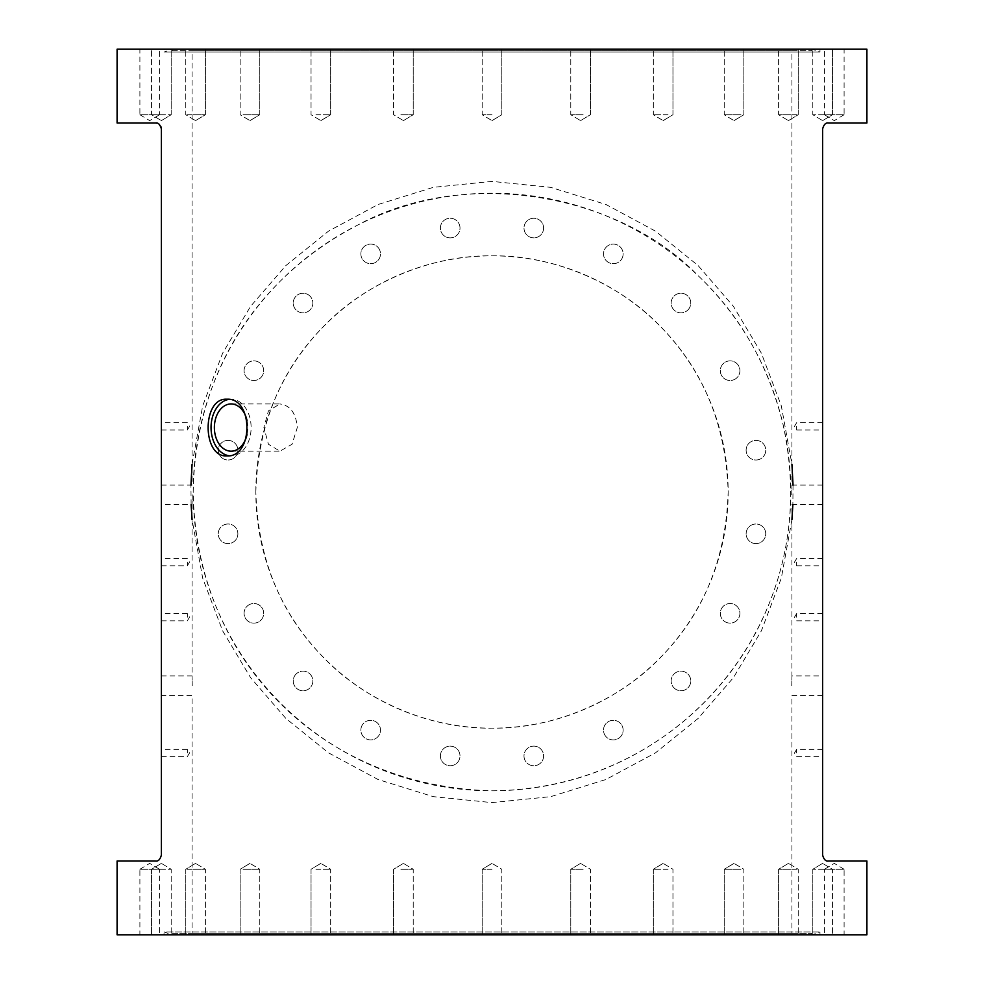 <?xml version="1.0" encoding="UTF-8"?>
<svg xmlns="http://www.w3.org/2000/svg" width="984" height="984" viewBox="0 0 984 984"><rect width="100%" height="100%" fill="white"/><g stroke="black" fill="none" stroke-linecap="round" stroke-linejoin="round"><path stroke-width="0.74" stroke-dasharray="4.92 3.69" d="M622.651 256.922A9.815 9.815 0 0 1 606.033 260.465A9.815 9.815 0 0 1 611.285 244.303A9.815 9.815 0 0 1 622.651 256.922A9.815 9.815 0 0 0 611.285 244.303A9.815 9.815 0 0 0 606.033 260.465A9.815 9.815 0 0 0 622.651 256.922M688.898 308.804A9.815 9.815 0 0 1 671.998 307.033A9.815 9.815 0 0 1 681.986 293.281A9.815 9.815 0 0 1 688.898 308.804A9.815 9.815 0 0 0 681.986 293.281A9.815 9.815 0 0 0 671.998 307.033A9.815 9.815 0 0 0 688.898 308.804M735.872 378.619A9.815 9.815 0 0 1 720.349 371.706A9.815 9.815 0 0 1 734.089 361.718A9.815 9.815 0 0 1 735.872 378.619A9.815 9.815 0 0 0 734.089 361.718A9.815 9.815 0 0 0 720.349 371.706A9.815 9.815 0 0 0 735.872 378.619M758.971 459.528A9.815 9.815 0 0 1 746.339 448.151A9.815 9.815 0 0 1 762.502 442.898A9.815 9.815 0 0 1 758.971 459.528A9.815 9.815 0 0 0 762.502 442.898A9.815 9.815 0 0 0 746.339 448.151A9.815 9.815 0 0 0 758.971 459.528M755.946 543.611A9.815 9.815 0 0 1 747.446 528.9A9.815 9.815 0 0 1 764.433 528.9A9.815 9.815 0 0 1 755.946 543.611A9.815 9.815 0 0 0 764.433 528.9A9.815 9.815 0 0 0 747.446 528.9A9.815 9.815 0 0 0 755.946 543.611M727.078 622.651A9.815 9.815 0 0 1 723.535 606.033A9.815 9.815 0 0 1 739.697 611.285A9.815 9.815 0 0 1 727.078 622.651A9.815 9.815 0 0 0 739.697 611.285A9.815 9.815 0 0 0 723.535 606.033A9.815 9.815 0 0 0 727.078 622.651M675.196 688.898A9.815 9.815 0 0 1 676.967 671.998A9.815 9.815 0 0 1 690.719 681.986A9.815 9.815 0 0 1 675.196 688.898A9.815 9.815 0 0 0 690.719 681.986A9.815 9.815 0 0 0 676.967 671.998A9.815 9.815 0 0 0 675.196 688.898M605.381 735.872A9.815 9.815 0 0 1 612.294 720.349A9.815 9.815 0 0 1 622.282 734.089A9.815 9.815 0 0 1 605.381 735.872A9.815 9.815 0 0 0 622.282 734.089A9.815 9.815 0 0 0 612.294 720.349A9.815 9.815 0 0 0 605.381 735.872M524.472 758.971A9.815 9.815 0 0 1 535.849 746.339A9.815 9.815 0 0 1 541.102 762.502A9.815 9.815 0 0 1 524.472 758.971A9.815 9.815 0 0 0 541.102 762.502A9.815 9.815 0 0 0 535.849 746.339A9.815 9.815 0 0 0 524.472 758.971M440.389 755.946A9.815 9.815 0 0 1 455.1 747.446A9.815 9.815 0 0 1 455.1 764.433A9.815 9.815 0 0 1 440.389 755.946A9.815 9.815 0 0 0 455.1 764.433A9.815 9.815 0 0 0 455.1 747.446A9.815 9.815 0 0 0 440.389 755.946M361.349 727.078A9.815 9.815 0 0 1 377.967 723.535A9.815 9.815 0 0 1 372.715 739.697A9.815 9.815 0 0 1 361.349 727.078A9.815 9.815 0 0 0 372.715 739.697A9.815 9.815 0 0 0 377.967 723.535A9.815 9.815 0 0 0 361.349 727.078M295.102 675.196A9.815 9.815 0 0 1 312.002 676.967A9.815 9.815 0 0 1 302.014 690.719A9.815 9.815 0 0 1 295.102 675.196A9.815 9.815 0 0 0 302.014 690.719A9.815 9.815 0 0 0 312.002 676.967A9.815 9.815 0 0 0 295.102 675.196M248.128 605.381A9.815 9.815 0 0 1 263.65 612.294A9.815 9.815 0 0 1 249.911 622.282A9.815 9.815 0 0 1 248.128 605.381A9.815 9.815 0 0 0 249.911 622.282A9.815 9.815 0 0 0 263.65 612.294A9.815 9.815 0 0 0 248.128 605.381M225.028 524.472A9.815 9.815 0 0 1 237.661 535.849A9.815 9.815 0 0 1 221.498 541.102A9.815 9.815 0 0 1 225.028 524.472A9.815 9.815 0 0 0 221.498 541.102A9.815 9.815 0 0 0 237.661 535.849A9.815 9.815 0 0 0 225.028 524.472M228.054 440.389A9.815 9.815 0 0 1 236.554 455.1A9.815 9.815 0 0 1 219.567 455.1A9.815 9.815 0 0 1 228.054 440.389A9.815 9.815 0 0 0 219.567 455.1A9.815 9.815 0 0 0 236.554 455.1A9.815 9.815 0 0 0 228.054 440.389M256.922 361.349A9.815 9.815 0 0 1 260.465 377.967A9.815 9.815 0 0 1 244.303 372.715A9.815 9.815 0 0 1 256.922 361.349A9.815 9.815 0 0 0 244.303 372.715A9.815 9.815 0 0 0 260.465 377.967A9.815 9.815 0 0 0 256.922 361.349M308.804 295.102A9.815 9.815 0 0 1 307.033 312.002A9.815 9.815 0 0 1 293.281 302.014A9.815 9.815 0 0 1 308.804 295.102A9.815 9.815 0 0 0 293.281 302.014A9.815 9.815 0 0 0 307.033 312.002A9.815 9.815 0 0 0 308.804 295.102M378.619 248.128A9.815 9.815 0 0 1 371.706 263.65A9.815 9.815 0 0 1 361.718 249.911A9.815 9.815 0 0 1 378.619 248.128A9.815 9.815 0 0 0 361.718 249.911A9.815 9.815 0 0 0 371.706 263.65A9.815 9.815 0 0 0 378.619 248.128M459.528 225.028A9.815 9.815 0 0 1 448.151 237.661A9.815 9.815 0 0 1 442.898 221.498A9.815 9.815 0 0 1 459.528 225.028A9.815 9.815 0 0 0 442.898 221.498A9.815 9.815 0 0 0 448.151 237.661A9.815 9.815 0 0 0 459.528 225.028M543.611 228.054A9.815 9.815 0 0 1 528.9 236.554A9.815 9.815 0 0 1 528.9 219.567A9.815 9.815 0 0 1 543.611 228.054A9.815 9.815 0 0 0 528.9 219.567A9.815 9.815 0 0 0 528.9 236.554A9.815 9.815 0 0 0 543.611 228.054M492 790.804C622.651 789.721 727.127 709.366 769.058 603.881C792.169 546.538 796.683 486.096 782.624 422.567C767.655 363.526 739.291 314.376 697.521 275.114C619.182 193.799 465.481 166.198 357.672 225.102C258.804 276.529 195.361 370.611 193.196 492C195.779 658.579 319.886 786.327 492 790.804M791.923 519.749L781.321 578.137L761.37 630.855L733.449 677.607L698.099 718.455L655.504 752.834L605.996 779.488L550.72 796.646L492 802.612L433.28 796.646L378.004 779.488L328.496 752.834L285.889 718.455L250.551 677.595L222.63 630.842L202.679 578.125L192.077 519.724M191.117 504.583L190.945 485.1M192.077 464.276L202.679 405.888L222.63 353.17L250.539 306.405L285.877 265.569L328.484 231.166L377.979 204.524L433.267 187.354L491.975 181.388L550.696 187.354L605.984 204.5L655.492 231.154L698.086 265.545L733.437 306.368L761.358 353.145L781.308 405.863L791.923 464.239M793.043 485.1L792.87 504.583M193.196 492A298.804 298.804 0 0 1 641.396 233.233A298.804 298.804 0 0 1 641.396 750.767A298.804 298.804 0 0 1 193.196 492M117.096 934.8L866.904 934.8M117.096 861L155.472 861C158.166 861.517 160.134 859.549 161.376 855.096L161.376 128.904M117.096 123L155.472 123L161.032 126.899M117.096 49.2L866.904 49.2M866.904 123L828.528 123C825.834 122.483 823.866 124.451 822.624 128.904L822.624 855.096C823.866 859.549 825.834 861.517 828.528 861L866.904 861M255.84 492C257.931 424.547 280.993 368.877 325.015 325.015C364.277 284.315 428.926 254.93 492 255.84C555.074 254.93 619.723 284.315 658.985 325.015C703.006 368.877 726.069 424.547 728.16 492C726.069 559.453 703.006 615.123 658.985 658.985C619.723 699.686 555.074 729.07 492 728.16C428.926 729.07 364.277 699.686 325.015 658.985C280.993 615.123 257.931 559.453 255.84 492A236.16 236.16 0 0 0 610.08 696.524A236.16 236.16 0 0 0 610.08 287.476A236.16 236.16 0 0 0 255.84 492M228.977 399.369A28.339 20.037 90 0 1 231.08 399.221A28.339 20.037 90 0 1 251.117 427.56A28.339 20.037 90 0 1 231.08 455.899A28.339 20.037 90 0 1 228.977 455.74M247.033 420.611A23.616 16.703 90 0 1 247.033 434.51M226.898 399.221L231.08 399.221M231.08 403.944L279.923 403.944L268.447 410.857L263.884 427.56L268.447 444.251L279.923 451.176L292.063 444.251L297.279 427.56C296.061 413.219 290.28 405.346 279.923 403.944M822.624 752.994L822.624 749.365L822.624 752.994M822.624 562.147L822.624 565.775L822.624 562.147M822.624 426.355L822.624 429.983L822.624 426.355M822.624 617.202L822.624 613.573L822.624 617.202M822.624 685.688L822.624 675.946L822.624 685.688M822.624 494.841L822.624 504.583L822.624 494.841M161.376 752.994L161.376 749.365L161.376 752.994M161.376 562.147L161.376 565.775L161.376 562.147M161.376 426.355L161.376 422.726L161.376 426.355M161.376 617.202L161.376 613.573L161.376 617.202M161.376 685.688L161.376 675.946L161.376 685.688M161.376 494.841L161.376 485.1L161.376 494.841M791.763 494.841L791.923 485.1L791.763 494.841M192.237 494.841L192.077 504.583L192.237 494.841M791.763 685.688L791.923 675.946L791.763 685.688M192.237 685.688L192.077 675.946L192.237 685.688M796.646 617.202L796.646 613.573L796.646 617.202M796.646 426.355L796.646 429.983L796.646 426.355M796.646 562.147L796.646 565.775L796.646 562.147M796.646 752.994L796.646 749.365L796.646 752.994M187.354 617.202L187.354 613.573L187.354 617.202M187.354 426.355L187.354 429.983L187.354 426.355M187.354 562.147L187.354 565.775L187.354 562.147M187.354 752.994L187.354 749.365L187.354 752.994M151.905 869.266L171.191 869.266L151.905 869.266M151.905 934.8L171.191 934.8L151.905 934.8M187.071 869.266L205.385 869.266L187.071 869.266M187.071 934.8L205.385 934.8L187.071 934.8M243.036 869.266L259.776 869.266L243.036 869.266M243.036 934.8L259.776 934.8L243.036 934.8M315.95 869.266L330.673 869.266L315.95 869.266M315.95 934.8L330.673 934.8L315.95 934.8M400.869 869.266L413.219 869.266L400.869 869.266M400.869 934.8L413.219 934.8L400.869 934.8M492 869.266L482.185 869.266L492 869.266M492 934.8L482.185 934.8L492 934.8M583.131 869.266L570.782 869.266L583.131 869.266M583.131 934.8L570.782 934.8L583.131 934.8M668.05 869.266L653.327 869.266L668.05 869.266M668.05 934.8L653.327 934.8L668.05 934.8M740.964 869.266L724.224 869.266L740.964 869.266M740.964 934.8L724.224 934.8L740.964 934.8M796.929 869.266L778.615 869.266L796.929 869.266M796.929 934.8L778.615 934.8L796.929 934.8M832.095 869.266L812.809 869.266L832.095 869.266M832.095 934.8L812.809 934.8L832.095 934.8M844.1 869.266L834.284 863.374L824.469 869.266L844.1 869.266L824.469 869.266L824.469 934.8L844.1 934.8L844.1 869.266M844.1 934.8L824.469 934.8M139.9 869.266L149.716 863.374L159.531 869.266L139.9 869.266L159.531 869.266L159.531 934.8L139.9 934.8L139.9 869.266M139.9 934.8L159.531 934.8M151.905 114.734L171.191 114.734L151.905 114.734M151.905 49.2L171.191 49.2L151.905 49.2M187.071 114.734L205.385 114.734L187.071 114.734M187.071 49.2L205.385 49.2L187.071 49.2M243.036 114.734L259.776 114.734L243.036 114.734M243.036 49.2L259.776 49.2L243.036 49.2M315.95 114.734L330.673 114.734L315.95 114.734M315.95 49.2L330.673 49.2L315.95 49.2M400.869 114.734L413.219 114.734L400.869 114.734M400.869 49.2L413.219 49.2L400.869 49.2M492 114.734L482.185 114.734L492 114.734M492 49.2L501.815 49.2L492 49.2M583.131 114.734L570.782 114.734L583.131 114.734M583.131 49.2L570.782 49.2L583.131 49.2M668.05 114.734L653.327 114.734L668.05 114.734M668.05 49.2L653.327 49.2L668.05 49.2M740.964 114.734L724.224 114.734L740.964 114.734M740.964 49.2L724.224 49.2L740.964 49.2M796.929 114.734L778.615 114.734L796.929 114.734M796.929 49.2L778.615 49.2L796.929 49.2M832.095 114.734L812.809 114.734L832.095 114.734M832.095 49.2L812.809 49.2L832.095 49.2M844.1 114.734L834.284 120.626L824.469 114.734L844.1 114.734L824.469 114.734L824.469 49.2L844.1 49.2L844.1 114.734M844.1 49.2L824.469 49.2M139.9 114.734L149.716 120.626L159.531 114.734L139.9 114.734L159.531 114.734L159.531 49.2L139.9 49.2L139.9 114.734M139.9 49.2L159.531 49.2M192.077 933.287L791.923 933.287L192.077 933.287L192.077 695.43L161.376 695.43M161.376 675.946L192.077 675.946L192.077 504.583L161.376 504.583M161.376 485.1L192.077 485.1L192.077 50.713L791.923 50.713L192.077 50.713M172.409 50.713L811.591 50.713L172.409 50.713L171.856 49.2L812.144 49.2L171.856 49.2L164.033 52.054L819.967 52.054L164.033 52.054L164.033 49.2L819.967 49.2L164.033 49.2M164.033 934.8L819.967 934.8L164.033 934.8L164.033 931.946L819.967 931.946L164.033 931.946L171.856 934.8L812.144 934.8L171.856 934.8L172.409 933.287L811.591 933.287L172.409 933.287M226.898 455.899L231.08 455.899M231.08 451.176L279.923 451.176M822.624 485.1L791.923 485.1L791.923 50.713M822.624 504.583L791.923 504.583L791.923 675.946L822.624 675.946M822.624 695.43L791.923 695.43L791.923 933.287M822.624 613.573L796.646 613.573L794.469 617.202L796.646 620.83L822.624 620.83M822.624 422.726L796.646 422.726L794.469 426.355L796.646 429.983L822.624 429.983M822.624 558.518L796.646 558.518L794.469 562.147L796.646 565.775L822.624 565.775M822.624 749.365L796.646 749.365L794.469 752.994L796.646 756.622L822.624 756.622M161.376 620.83L187.354 620.83L189.531 617.202L187.354 613.573L161.376 613.573M161.376 429.983L187.354 429.983L189.531 426.355L187.354 422.726L161.376 422.726M161.376 565.775L187.354 565.775L189.531 562.147L187.354 558.518L161.376 558.518M161.376 756.622L187.354 756.622L189.531 752.994L187.354 749.365L161.376 749.365M161.376 863.374L151.573 869.266L151.573 934.8L151.573 869.266L161.376 863.374L171.191 869.266L171.191 934.8L171.191 869.266L161.376 863.374M195.57 863.374L185.767 869.266L185.767 934.8L185.767 869.266L195.57 863.374L205.385 869.266L205.385 934.8L205.385 869.266L195.57 863.374M249.973 863.374L240.157 869.266L240.157 934.8L240.157 869.266L249.973 863.374L259.776 869.266L259.776 934.8L259.776 869.266L249.973 863.374M320.858 863.374L311.042 869.266L311.042 934.8L311.042 869.266L320.858 863.374L330.673 869.266L330.673 934.8L330.673 869.266L320.858 863.374M403.415 863.374L393.6 869.266L393.6 934.8L393.6 869.266L403.415 863.374L413.219 869.266L413.219 934.8L413.219 869.266L403.415 863.374M492 863.374L482.185 869.266L482.185 934.8L482.185 869.266L492 863.374L501.815 869.266L501.815 934.8L501.815 869.266L492 863.374M580.585 863.374L570.782 869.266L570.782 934.8L570.782 869.266L580.585 863.374L590.4 869.266L590.4 934.8L590.4 869.266L580.585 863.374M663.142 863.374L653.327 869.266L653.327 934.8L653.327 869.266L663.142 863.374L672.958 869.266L672.958 934.8L672.958 869.266L663.142 863.374M734.027 863.374L724.224 869.266L724.224 934.8L724.224 869.266L734.027 863.374L743.842 869.266L743.842 934.8L743.842 869.266L734.027 863.374M788.43 863.374L778.615 869.266L778.615 934.8L778.615 869.266L788.43 863.374L798.233 869.266L798.233 934.8L798.233 869.266L788.43 863.374M822.624 863.374L812.809 869.266L812.809 934.8L812.809 869.266L822.624 863.374L832.427 869.266L832.427 934.8L832.427 869.266L822.624 863.374M161.376 120.626L171.191 114.734L171.191 49.2L171.191 114.734L161.376 120.626L151.573 114.734L151.573 49.2L151.573 114.734L161.376 120.626M195.57 120.626L205.385 114.734L205.385 49.2L205.385 114.734L195.57 120.626L185.767 114.734L185.767 49.2L185.767 114.734L195.57 120.626M249.973 120.626L259.776 114.734L259.776 49.2L259.776 114.734L249.973 120.626L240.157 114.734L240.157 49.2L240.157 114.734L249.973 120.626M320.858 120.626L330.673 114.734L330.673 49.2L330.673 114.734L320.858 120.626L311.042 114.734L311.042 49.2L311.042 114.734L320.858 120.626M403.415 120.626L413.219 114.734L413.219 49.2L413.219 114.734L403.415 120.626L393.6 114.734L393.6 49.2L393.6 114.734L403.415 120.626M492 120.626L501.815 114.734L501.815 49.2L501.815 114.734L492 120.626L482.185 114.734L482.185 49.2L482.185 114.734L492 120.626M580.585 120.626L590.4 114.734L590.4 49.2L590.4 114.734L580.585 120.626L570.782 114.734L570.782 49.2L570.782 114.734L580.585 120.626M663.142 120.626L672.958 114.734L672.958 49.2L672.958 114.734L663.142 120.626L653.327 114.734L653.327 49.2L653.327 114.734L663.142 120.626M734.027 120.626L743.842 114.734L743.842 49.2L743.842 114.734L734.027 120.626L724.224 114.734L724.224 49.2L724.224 114.734L734.027 120.626M788.43 120.626L798.233 114.734L798.233 49.2L798.233 114.734L788.43 120.626L778.615 114.734L778.615 49.2L778.615 114.734L788.43 120.626M822.624 120.626L832.427 114.734L832.427 49.2L832.427 114.734L822.624 120.626L812.809 114.734L812.809 49.2L812.809 114.734L822.624 120.626M811.591 50.713L812.144 49.2L819.967 52.054L819.967 49.2M811.591 933.287L812.144 934.8L819.967 931.946L819.967 934.8"/><path stroke-width="1.48" d="M192.077 519.724L191.117 504.583M190.945 485.1L192.077 464.276M791.923 464.239L793.043 485.1M792.87 504.583L791.923 519.749M866.904 934.8L117.096 934.8L117.096 861L155.472 861C158.166 861.517 160.134 859.549 161.376 855.096L161.376 128.904C160.084 124.415 158.117 122.447 155.472 123L117.096 123L117.096 49.2L866.904 49.2L866.904 123L828.528 123C825.834 122.483 823.866 124.451 822.624 128.904L822.624 855.096C823.866 859.549 825.834 861.517 828.528 861L866.904 861L866.904 934.8M161.032 126.899L161.376 128.904M226.898 455.899C201.88 457.634 201.88 397.487 226.898 399.221C253.577 397.487 253.577 457.634 226.898 455.899M228.977 455.74A28.339 20.037 90 0 1 211.043 427.56A28.339 20.037 90 0 1 228.977 399.369M247.033 434.51A23.616 16.703 90 0 1 231.08 451.176A23.616 16.703 90 0 1 214.377 427.56A23.616 16.703 90 0 1 231.08 403.944A23.616 16.703 90 0 1 247.033 420.611"/></g></svg>
